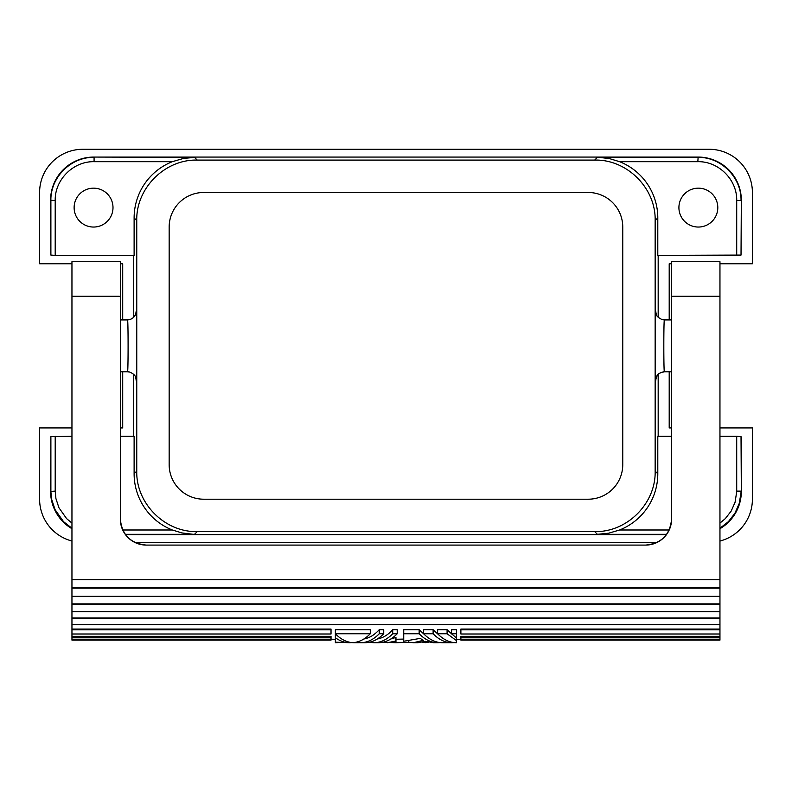 <?xml version="1.0" encoding="UTF-8"?>
<svg xmlns="http://www.w3.org/2000/svg" width="792" height="792" viewBox="0 0 792 792"><rect width="100%" height="100%" fill="white"/><g stroke="black" fill="none" stroke-linecap="round" stroke-linejoin="round"><path stroke-width="1.19" d="M203.712 192.486A34.561 34.561 0 0 0 169.161 227.047L169.161 464.647A34.561 34.561 0 0 0 203.712 499.207L588.199 499.207A34.561 34.561 0 0 0 622.76 464.647L622.76 227.047A34.561 34.561 0 0 0 588.199 192.486L203.712 192.486A34.561 34.561 0 0 0 169.161 227.047A34.561 34.561 0 0 1 203.712 192.486A34.561 34.561 0 0 0 169.161 227.047M588.199 499.207A34.561 34.561 0 0 0 622.76 464.647A34.561 34.561 0 0 1 588.199 499.207A34.561 34.561 0 0 0 622.76 464.647M622.76 227.047A34.561 34.561 0 0 0 588.199 192.486A34.561 34.561 0 0 1 622.76 227.047A34.561 34.561 0 0 0 588.199 192.486M169.161 464.647A34.561 34.561 0 0 0 203.712 499.207A34.561 34.561 0 0 1 169.161 464.647A34.561 34.561 0 0 0 203.712 499.207M666.686 534.313L597.396 534.313L594.683 531.6C627.007 532.432 655.994 503.445 655.152 471.131L655.152 220.552C655.994 188.239 627.007 159.251 594.683 160.083L597.396 157.37L600.197 157.45L609.979 158.756L619.582 161.687A60.499 60.479 135 0 1 657.796 217.919L657.796 255.38L741.025 255.083L741.332 200.257A43.213 43.204 -45 0 0 698.138 157.064L93.773 157.064A43.213 43.204 45 0 0 50.579 200.257L55.202 200.564C54.678 179.774 73.3 161.162 94.08 161.687L94.08 157.37C70.993 156.776 50.302 177.467 50.886 200.564L50.886 255.083L55.202 255.38L55.202 200.564M55.202 255.38L134.115 255.38L134.115 217.919A60.499 60.479 -135 0 1 172.329 161.687L183.328 158.469L194.515 157.37L197.228 160.083L594.683 160.083M197.228 160.083C164.914 159.251 135.927 188.239 136.759 220.552L136.759 471.131C135.927 503.445 164.914 532.432 197.228 531.6L194.515 534.313L193.119 534.293L181.932 532.927L172.329 529.996L122.71 529.996M594.683 531.6L197.228 531.6M93.555 227.047A19.444 19.444 0 0 1 74.121 207.603A19.444 19.444 0 0 1 93.555 188.159A19.444 19.444 0 0 1 112.999 207.603A19.444 19.444 0 0 1 93.555 227.047M50.886 255.083L50.579 200.257M736.708 255.38L736.708 200.564L741.025 200.564C741.619 177.477 720.928 156.786 697.831 157.37L597.396 157.37M136.759 471.131L134.115 473.774L134.115 436.303L120.344 436.303M133.739 255.38L133.739 317.265M133.739 374.418L133.739 436.303M135.967 312.919L136.155 311.286C135.6 316.493 132.719 319.374 127.512 319.928L127.512 319.928C128.284 318.443 128.294 373.121 127.512 371.765L120.344 371.765M136.006 312.652C136.264 312.998 134.887 319.245 127.512 319.928L120.344 319.928M645.648 545.084C661.369 543.52 670.002 534.877 671.576 519.166A25.918 25.918 0 0 1 645.648 545.084L146.263 545.084A25.918 25.918 0 0 1 120.344 519.166L120.344 296.248L71.953 296.248L71.953 640.124L331.026 640.124L331.026 639.223L335.353 639.263M71.953 296.248L71.953 261.697L120.344 261.697L71.953 261.697M71.953 579.645L719.958 579.645L719.958 640.124L460.885 640.124L719.958 640.084M719.958 261.697L671.576 261.697L719.958 261.697L719.958 579.645M671.576 519.166L671.576 296.248L719.958 296.248M120.344 296.248L120.344 261.697M456.568 639.263L460.885 639.263L460.885 640.084M433.115 633.758L423.641 633.758L423.641 629.689L433.115 629.689L433.115 633.758C438.887 639.659 445.124 642.649 451.826 642.718L454.073 642.599M433.115 629.689L438.332 634.491M451.826 642.718L442.352 642.718C435.649 642.649 429.413 639.659 423.641 633.758M349.569 642.718L335.353 642.183L335.353 637.708C339.897 641.025 344.629 642.688 349.569 642.718L351.806 642.599M335.353 637.708L335.353 633.937L336.065 634.491M335.6 642.718L337.847 642.599M335.353 642.718L335.353 642.183M456.568 642.718L456.568 633.758L451.579 633.758L451.579 629.689L456.568 629.689L456.568 633.758M447.084 633.758L437.61 633.758L437.61 629.689L447.084 629.689L447.084 633.758L456.568 640.659M447.084 629.689L452.301 634.491M456.311 642.718C449.618 642.649 443.381 639.659 437.61 633.758M403.732 633.758L419.156 633.758C424.918 639.659 431.155 642.649 437.857 642.718L433.373 642.718L425.641 641.282L417.909 642.718L413.414 642.718L423.393 640.302L420.126 638.402L403.732 641.263L403.732 629.689L419.156 629.689L424.363 634.491M422.393 642.233L428.878 642.233M437.857 642.718L440.105 642.599M408.682 642.183L413.414 642.718M425.641 642.678L425.641 641.282M419.156 633.758L419.156 629.689M383.734 633.758L379.249 633.758L379.249 629.689L383.734 629.689L383.734 633.758C377.962 639.659 371.725 642.649 365.033 642.718L360.538 642.718C367.24 642.649 373.478 639.659 379.249 633.758M358.548 642.718L354.054 642.718C347.351 642.649 341.114 639.659 335.353 633.758L370.27 633.758C365.567 638.59 360.499 641.48 355.054 642.421L360.538 642.718M408.682 642.292L395.96 642.718L408.682 642.292L408.682 640.57M382.991 642.233L395.96 642.718L395.96 637.421L390.862 638.976M387.476 642.718L395.96 640.985M397.208 633.758C391.436 639.659 385.199 642.649 378.497 642.718L374.012 642.718C380.704 642.649 386.942 639.659 392.713 633.758L392.713 629.689L397.208 629.689L397.208 633.758L392.713 633.758M370.765 641.926L370.765 642.47L374.012 642.718M335.353 633.758L335.353 629.689L370.27 629.689L370.27 633.758M363.924 638.976C369.458 637.986 374.567 634.887 379.249 629.689M359.538 642.688L359.538 641.183M377.388 638.976C382.922 637.986 388.03 634.887 392.713 629.689M395.96 639.263L403.732 639.094M671.576 261.697L671.576 296.248M120.344 519.166C121.909 534.877 130.551 543.52 146.263 545.084M671.576 319.928L664.399 319.928C663.627 318.562 663.627 373.23 664.399 371.765L671.576 371.765M658.172 255.38L658.172 317.265M658.172 374.418L658.172 436.303M597.396 534.313L608.593 533.214L619.582 529.996A60.499 60.479 -135 0 0 657.796 473.774L657.796 436.303L671.576 436.303M719.958 629.788L460.885 629.788L460.885 634.006L719.958 634.006M460.885 629.788L460.885 629.066L719.958 629.066M719.958 624.591L71.953 624.591M71.953 588.06L719.958 588.06M71.953 587.941L719.958 587.941M71.953 603.89L719.958 603.89M71.953 611.691L719.958 611.691M71.953 604.246L719.958 604.246M71.953 617.968L719.958 617.968M71.953 618.522L719.958 618.522M71.953 596.317L719.958 596.317M71.953 639.223L331.026 639.223M71.953 640.084L331.026 640.084M71.953 636.342L331.026 636.342L331.026 639.203L71.953 639.203M71.953 637.164L331.026 637.164M71.953 629.066L331.026 629.066L331.026 634.006L71.953 634.006M71.953 629.788L331.026 629.788M719.958 639.223L460.885 639.223M719.958 636.342L460.885 636.342L460.885 639.203L719.958 639.203M460.885 637.164L719.958 637.164M134.115 473.774A60.499 60.479 135 0 0 172.329 529.996M55.202 436.303L55.202 491.119L50.579 491.426L50.886 436.6L71.953 436.303M50.886 436.6L50.886 491.763L51.698 499.455L55.034 509.583L63.538 521.671L71.953 528.224M50.579 491.426A43.213 43.204 -45 0 0 71.953 528.7M719.958 436.303L736.708 436.303L736.708 491.693L735.075 502.257L731.214 511.038L725.323 518.611L719.958 523.086M719.958 528.7A43.213 43.204 45 0 0 741.332 491.426L741.332 437.818L741.025 436.6L736.708 436.303M719.958 528.224L728.373 521.671L734.927 513.256L739.213 503.494L740.985 492.98L741.025 491.119L736.708 491.119M666.458 534.62L125.453 534.62M698.356 227.047A19.444 19.444 0 0 1 678.912 207.603A19.444 19.444 0 0 1 698.356 188.159A19.444 19.444 0 0 1 717.799 207.603A19.444 19.444 0 0 1 698.356 227.047M71.953 263.766L39.6 263.766L39.6 192.486A43.204 43.204 0 0 1 82.804 149.282L709.196 149.282A43.204 43.204 0 0 1 752.4 192.486L752.4 263.766L719.958 263.766M122.71 319.928L122.71 263.766L120.344 263.766M120.344 427.928L122.71 427.928L122.71 371.765M71.953 541.025A43.204 43.204 0 0 1 39.6 499.207L39.6 427.928L71.953 427.928M657.132 542.401L134.779 542.401M719.958 541.045A43.204 43.204 0 0 0 752.4 499.207L752.4 427.928L719.958 427.928M669.2 371.765L669.2 427.928L671.576 427.928M671.576 263.766L669.2 263.766L669.2 319.928M456.568 638.075L451.579 633.758M134.115 217.919L136.759 220.552M172.329 161.687L94.08 161.687M93.773 157.064L194.515 157.37M736.708 200.564C737.243 179.784 718.621 161.162 697.831 161.687L698.138 157.064M741.025 255.083L741.332 200.257M136.155 311.286C136.927 309.306 136.927 382.209 136.155 380.398L135.967 378.774M655.944 312.919L655.756 311.286C654.984 309.474 654.984 382.368 655.756 380.407C656.311 375.19 659.192 372.309 664.399 371.765C654.885 373.646 657.311 377.279 655.905 379.031L655.934 378.675M655.152 220.552L657.796 217.919M657.796 473.774L655.152 471.131M655.756 380.407L655.944 378.774M55.202 491.119L55.935 498.623L58.935 507.741L66.587 518.611L71.953 523.086M194.515 534.313L125.235 534.313M669.2 529.996L619.582 529.996M741.025 436.6L741.332 491.426M697.831 161.687L619.582 161.687M136.006 379.031C135.006 378.041 137.313 375.368 129.512 372.002L127.512 371.765M664.399 319.928L662.231 319.651C654.608 315.879 657.192 314.652 655.905 312.652L655.934 312.979"/></g></svg>
